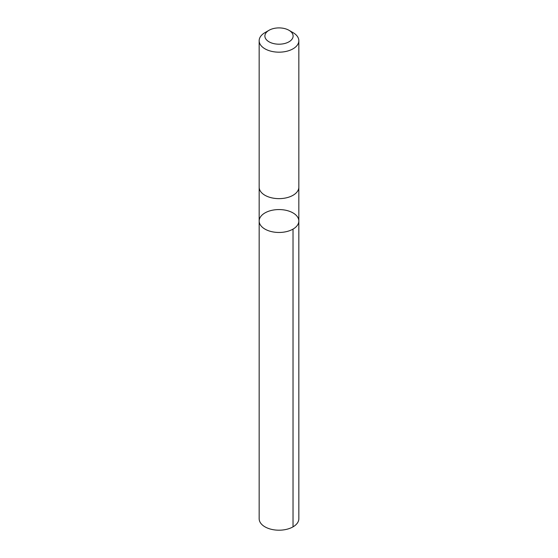 <?xml version="1.0" encoding="UTF-8"?>
<svg xmlns="http://www.w3.org/2000/svg" width="558" height="558" viewBox="0 0 558 558"><rect width="100%" height="100%" fill="white"/><g stroke="black" fill="none" stroke-linecap="round" stroke-linejoin="round"><path stroke-width="0.84" d="M259.854 224.002A19.83 11.453 180 0 1 259.17 221.017A19.83 11.453 180 0 1 279 209.564A19.83 11.453 180 0 1 298.83 221.017A19.83 11.453 180 0 1 281.609 232.365A19.83 11.453 180 0 1 259.854 224.002A19.83 11.453 180 0 1 259.17 221.017L259.163 518.745A19.837 11.453 0 0 0 259.854 521.737A19.837 11.453 0 0 0 281.609 530.1A19.837 11.453 0 0 0 298.837 518.745L298.83 221.017A19.83 11.453 180 0 1 281.609 232.365A19.83 11.453 180 0 1 259.854 224.002M269.026 30.285L264.973 32.622A19.837 11.453 0 0 0 259.163 40.72L259.163 187.188A19.837 11.453 0 0 0 279 198.641A19.837 11.453 0 0 0 298.837 187.188L298.837 40.72A19.837 11.453 0 0 0 298.146 37.735A19.837 11.453 0 0 0 293.027 32.622L288.974 30.285A14.11 8.147 0 0 0 269.026 30.285A14.11 8.147 0 0 0 267.449 40.727A14.11 8.147 0 0 0 284.985 43.426A14.11 8.147 0 0 0 292.622 33.919A14.11 8.147 0 0 0 288.974 30.285M259.163 40.72A19.837 11.453 0 0 0 279 52.173A19.837 11.453 0 0 0 298.837 40.72M293.02 229.115L293.027 526.843M259.17 187.453L259.17 221.017M298.83 187.453L298.83 221.017"/></g></svg>
